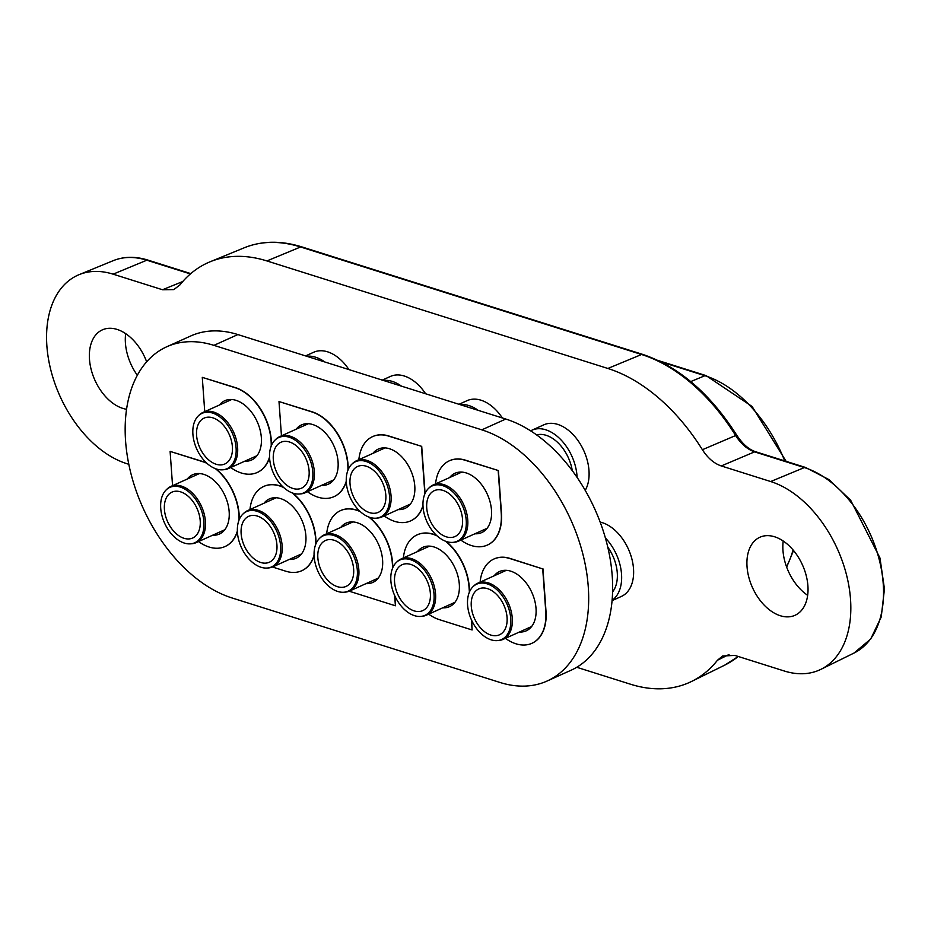 <?xml version="1.0" encoding="UTF-8"?>
<svg xmlns="http://www.w3.org/2000/svg" width="931" height="931" viewBox="0 0 931 931"><rect width="100%" height="100%" fill="white"/><g stroke="black" fill="none" stroke-linecap="round" stroke-linejoin="round"><path stroke-width="1.4" d="M783.215 541.016A42.803 27.441 -114.2 0 0 807.666 595.328M125.673 333.659A42.803 27.441 -114.2 0 0 137.323 375.251M128.804 464.29L126.709 463.626A102.724 65.857 65.8 0 1 50.786 369.898A102.724 65.857 65.8 0 1 79.077 274.668A102.724 65.857 65.8 0 1 113.128 274.168L162.518 289.75L173.829 289.599L179.916 284.944A171.199 109.753 65.8 0 1 210.138 261.762A171.199 109.753 65.8 0 1 266.906 260.936L607.862 368.467A171.199 109.753 65.8 0 1 702.393 449.72L735.63 435.533C741.018 443.936 747.337 449.382 754.587 451.861L721.292 465.954L770.682 481.536A102.724 65.857 65.8 0 1 846.058 573.135A102.724 65.857 65.8 0 1 820.944 669.319A102.724 65.857 65.8 0 1 784.263 670.995L734.873 655.412L722.607 655.994L717.487 660.219A171.199 109.753 65.8 0 1 691.628 681.422A171.199 109.753 65.8 0 1 630.485 684.215L576.755 667.271M780.306 615.728A42.803 27.441 -114.2 0 0 795.039 615.286A42.803 27.441 -114.2 0 0 806.165 575.405A42.803 27.441 -114.2 0 0 774.639 536.791A42.803 27.441 -114.2 0 0 759.905 537.234A42.803 27.441 -114.2 0 0 748.78 577.127A42.803 27.441 -114.2 0 0 780.306 615.728M146.644 361.787A42.803 27.441 -114.2 0 0 117.097 329.423A42.803 27.441 -114.2 0 0 102.352 329.865A42.803 27.441 -114.2 0 0 91.226 369.758A42.803 27.441 -114.2 0 0 122.752 408.372A42.803 27.441 -114.2 0 0 126.546 409.256M702.393 449.72C707.781 458.087 714.077 463.51 721.292 465.954M729.031 654.505L717.487 660.219M471.668 620.372L472.11 629.973L471.377 619.732M428.691 614.146A46.224 29.629 -114.2 0 0 439.234 619.604L472.11 629.973M469.399 592.116L469.049 587.345A46.224 29.629 -114.2 0 0 445.507 541.214M437.105 535.907A46.224 29.629 -114.2 0 0 417.204 534.825A46.224 29.629 -114.2 0 0 403.391 557.937M417.321 534.766A46.224 29.629 65.8 0 1 417.437 534.72A46.224 29.629 65.8 0 1 436.639 535.476M446.182 541.458A46.224 29.629 65.8 0 1 469.294 587.24L469.608 591.627M372.784 436.534A46.224 29.629 65.8 0 1 372.912 436.488A46.224 29.629 65.8 0 1 388.832 435.999L421.708 446.368L388.588 436.115A46.224 29.629 -114.2 0 0 372.668 436.592A46.224 29.629 -114.2 0 0 358.854 459.705M424.641 494.419A46.224 29.629 -114.2 0 0 424.524 489.112L421.464 446.484M421.708 446.368L424.757 488.996A46.224 29.629 65.8 0 1 424.897 493.802M384.154 515.902A46.224 29.629 -114.2 0 0 394.697 521.372A46.224 29.629 -114.2 0 0 410.618 520.895A46.224 29.629 -114.2 0 0 422.977 505.393M494.035 558.961A46.224 29.629 65.8 0 1 494.152 558.914A46.224 29.629 65.8 0 1 510.072 558.425L542.715 568.911L509.839 558.542A46.224 29.629 -114.2 0 0 493.919 559.019A46.224 29.629 -114.2 0 0 480.105 582.131M505.405 638.329A46.224 29.629 -114.2 0 0 515.949 643.798A46.224 29.629 -114.2 0 0 531.869 643.321A46.224 29.629 -114.2 0 0 545.764 611.539L542.715 568.911M542.948 568.794L546.008 611.423A46.224 29.629 65.8 0 1 532.113 643.205A46.224 29.629 65.8 0 1 531.985 643.263M206.496 462.893A46.224 29.629 65.8 0 0 203.214 461.66L170.105 451.395L172.561 485.668M206.961 463.324A46.224 29.629 -114.2 0 0 202.981 461.764L170.105 451.395M198.547 541.563A46.224 29.629 -114.2 0 0 209.091 547.021A46.224 29.629 -114.2 0 0 225.011 546.544A46.224 29.629 -114.2 0 0 237.358 531.042M272.457 567.002L285.805 571.215A46.224 29.629 -114.2 0 0 301.725 570.738A46.224 29.629 -114.2 0 0 314.073 555.237M315.749 544.274A46.224 29.629 -114.2 0 0 292.078 492.825M283.676 487.518A46.224 29.629 -114.2 0 0 263.776 486.436A46.224 29.629 -114.2 0 0 249.962 509.56M263.892 486.389A46.224 29.629 65.8 0 1 264.008 486.331A46.224 29.629 65.8 0 1 283.21 487.088M292.753 493.069A46.224 29.629 65.8 0 1 316.005 543.657M314.096 555.83A46.224 29.629 65.8 0 1 301.97 570.633A46.224 29.629 65.8 0 1 301.842 570.68M271.468 445.425A46.224 29.629 65.8 0 0 235.403 387.622L202.283 377.358L204.739 411.63M271.212 446.03A46.224 29.629 -114.2 0 0 235.159 387.727L202.283 377.358M230.725 467.525A46.224 29.629 -114.2 0 0 241.269 472.983A46.224 29.629 -114.2 0 0 257.189 472.506A46.224 29.629 -114.2 0 0 269.548 457.005M449.498 460.729A46.224 29.629 65.8 0 1 449.626 460.67A46.224 29.629 65.8 0 1 465.547 460.193L498.422 470.562L465.302 460.31A46.224 29.629 -114.2 0 0 449.382 460.787A46.224 29.629 -114.2 0 0 435.568 483.899M460.868 540.096A46.224 29.629 -114.2 0 0 471.412 545.554A46.224 29.629 -114.2 0 0 487.332 545.077A46.224 29.629 -114.2 0 0 501.239 513.295L498.178 470.679M498.422 470.562L501.472 513.19A46.224 29.629 65.8 0 1 487.576 544.972A46.224 29.629 65.8 0 1 487.46 545.031M348.182 469.62A46.224 29.629 65.8 0 0 312.118 411.816L278.997 401.552L281.453 435.824M347.926 470.225A46.224 29.629 -114.2 0 0 311.873 411.921L278.997 401.552M307.439 491.719A46.224 29.629 -114.2 0 0 317.983 497.177A46.224 29.629 -114.2 0 0 333.903 496.7A46.224 29.629 -114.2 0 0 346.262 481.199M392.684 567.922L392.335 563.15A46.224 29.629 -114.2 0 0 368.792 517.019M360.39 511.713A46.224 29.629 -114.2 0 0 340.49 510.63A46.224 29.629 -114.2 0 0 326.676 533.754M340.606 510.584A46.224 29.629 65.8 0 1 340.723 510.525A46.224 29.629 65.8 0 1 359.925 511.282M369.467 517.264A46.224 29.629 65.8 0 1 392.579 563.046L392.894 567.433M349.172 591.197L395.396 605.778L394.663 595.537M395.396 605.778L394.953 596.177M494.152 575.812A32.527 20.854 65.8 0 1 499.54 571.506A32.527 20.854 65.8 0 1 510.747 571.168A32.527 20.854 65.8 0 1 534.697 600.507A32.527 20.854 65.8 0 1 526.248 630.822A32.527 20.854 65.8 0 1 519.451 632.009M417.437 551.618A32.527 20.854 65.8 0 1 422.825 547.312A32.527 20.854 65.8 0 1 434.032 546.974A32.527 20.854 65.8 0 1 457.982 576.324A32.527 20.854 65.8 0 1 449.533 606.64A32.527 20.854 65.8 0 1 442.737 607.815M340.723 527.423A32.527 20.854 65.8 0 1 346.111 523.117A32.527 20.854 65.8 0 1 357.318 522.78A32.527 20.854 65.8 0 1 381.268 552.13A32.527 20.854 65.8 0 1 372.819 582.445A32.527 20.854 65.8 0 1 366.023 583.621M264.008 503.229A32.527 20.854 65.8 0 1 269.396 498.923A32.527 20.854 65.8 0 1 280.603 498.597A32.527 20.854 65.8 0 1 304.553 527.935A32.527 20.854 65.8 0 1 296.105 558.251A32.527 20.854 65.8 0 1 289.308 559.426M187.294 479.034A32.527 20.854 65.8 0 1 192.682 474.74A32.527 20.854 65.8 0 1 203.889 474.403A32.527 20.854 65.8 0 1 227.839 503.741A32.527 20.854 65.8 0 1 219.39 534.057A32.527 20.854 65.8 0 1 212.594 535.232M239.034 520.08A46.224 29.629 -114.2 0 0 215.364 468.63M449.626 477.568A32.527 20.854 65.8 0 1 455.003 473.274A32.527 20.854 65.8 0 1 466.21 472.936A32.527 20.854 65.8 0 1 490.172 502.275A32.527 20.854 65.8 0 1 481.711 532.59A32.527 20.854 65.8 0 1 474.926 533.777M372.912 453.385A32.527 20.854 65.8 0 1 378.289 449.079A32.527 20.854 65.8 0 1 389.495 448.742A32.527 20.854 65.8 0 1 413.457 478.08A32.527 20.854 65.8 0 1 404.997 508.396A32.527 20.854 65.8 0 1 398.212 509.583M296.198 429.191A32.527 20.854 65.8 0 1 301.574 424.885A32.527 20.854 65.8 0 1 312.781 424.548A32.527 20.854 65.8 0 1 336.743 453.897A32.527 20.854 65.8 0 1 328.282 484.213A32.527 20.854 65.8 0 1 321.498 485.388M219.483 404.997A32.527 20.854 65.8 0 1 224.86 400.691A32.527 20.854 65.8 0 1 236.067 400.353A32.527 20.854 65.8 0 1 260.028 429.703A32.527 20.854 65.8 0 1 251.568 460.019A32.527 20.854 65.8 0 1 244.783 461.194M423 505.975A46.224 29.629 65.8 0 1 410.862 520.778A46.224 29.629 65.8 0 1 410.746 520.836M216.039 468.875A46.224 29.629 65.8 0 1 239.29 519.463M237.382 531.636A46.224 29.629 65.8 0 1 225.255 546.439A46.224 29.629 65.8 0 1 225.127 546.497M269.571 457.587A46.224 29.629 65.8 0 1 257.433 472.401A46.224 29.629 65.8 0 1 257.317 472.448M346.285 481.781A46.224 29.629 65.8 0 1 334.148 496.584A46.224 29.629 65.8 0 1 334.031 496.642M547.102 681.027L571.064 670.239A136.962 87.805 -114.2 0 0 606.651 542.598A136.962 87.805 -114.2 0 0 505.777 419.043L481.816 429.843A136.962 87.805 65.8 0 1 582.69 553.386A136.962 87.805 65.8 0 1 547.102 681.027A136.962 87.805 65.8 0 1 499.924 682.446L232.028 597.958A136.962 87.805 65.8 0 1 131.155 474.414A136.962 87.805 65.8 0 1 166.754 346.774A136.962 87.805 65.8 0 1 213.921 345.354L237.882 334.566A136.962 87.805 -114.2 0 0 190.715 335.986L166.754 346.774M481.816 429.843L213.921 345.354M505.777 419.043L237.882 334.566M232.389 446.682A25.172 16.13 65.8 0 1 224.825 463.987A25.172 16.13 65.8 0 1 196.592 435.394A25.172 16.13 65.8 0 1 204.168 418.089A25.172 16.13 65.8 0 1 232.389 446.682M236.09 447.846A30.362 19.458 65.8 0 1 222.672 469.806A30.362 19.458 65.8 0 1 192.903 434.23A30.362 19.458 65.8 0 1 198.373 415.843A30.362 19.458 65.8 0 1 221.322 418.124A30.362 19.458 65.8 0 1 236.09 447.846M348.927 369.584A40.231 25.789 -114.2 0 0 313.712 352.244L305.566 355.91M198.373 415.843L199.327 414.923A30.816 19.76 65.8 0 1 203.039 412.398A30.816 19.76 65.8 0 1 237.614 447.404A30.816 19.76 65.8 0 1 228.339 468.596A30.816 19.76 65.8 0 1 223.987 469.701L222.672 469.806M324.756 361.961A40.231 25.789 -114.2 0 0 306.695 356.27M309.104 470.877A25.172 16.13 65.8 0 1 301.539 488.17A25.172 16.13 65.8 0 1 273.307 459.588A25.172 16.13 65.8 0 1 280.883 442.283A25.172 16.13 65.8 0 1 309.104 470.877M312.804 472.04A30.362 19.458 65.8 0 1 299.386 494A30.362 19.458 65.8 0 1 269.618 458.413A30.362 19.458 65.8 0 1 275.087 440.037A30.362 19.458 65.8 0 1 298.036 442.318A30.362 19.458 65.8 0 1 312.804 472.04M425.642 393.778A40.231 25.789 -114.2 0 0 390.426 376.438L382.28 380.104M275.087 440.037L276.041 439.118A30.816 19.76 65.8 0 1 279.754 436.592A30.816 19.76 65.8 0 1 314.329 471.598A30.816 19.76 65.8 0 1 305.054 492.79A30.816 19.76 65.8 0 1 300.701 493.896L299.386 494M401.47 386.156A40.231 25.789 -114.2 0 0 383.409 380.465M462.532 519.254A25.172 16.13 65.8 0 1 454.968 536.559A25.172 16.13 65.8 0 1 426.735 507.965A25.172 16.13 65.8 0 1 434.312 490.66A25.172 16.13 65.8 0 1 462.532 519.254M466.233 520.417A30.362 19.458 65.8 0 1 452.815 542.377A30.362 19.458 65.8 0 1 423.046 506.801A30.362 19.458 65.8 0 1 428.516 488.426A30.362 19.458 65.8 0 1 451.465 490.695A30.362 19.458 65.8 0 1 466.233 520.417M585.215 490.393A40.231 25.789 -114.2 0 0 588.986 470.527A40.231 25.789 -114.2 0 0 543.855 424.815L531.88 430.215A40.231 25.789 -114.2 0 0 530.6 430.855M428.516 488.426L429.47 487.507A30.816 19.76 65.8 0 1 433.183 484.97A30.816 19.76 65.8 0 1 467.758 519.987A30.816 19.76 65.8 0 1 458.483 541.167A30.816 19.76 65.8 0 1 454.13 542.273L452.815 542.377M577.092 477.44A40.231 25.789 -114.2 0 0 577.011 475.927A40.231 25.789 -114.2 0 0 531.88 430.215M572.297 470.702A34.238 21.948 -114.2 0 0 536.559 434.893M385.818 495.059A25.172 16.13 65.8 0 1 378.254 512.364A25.172 16.13 65.8 0 1 350.021 483.771A25.172 16.13 65.8 0 1 357.597 466.478A25.172 16.13 65.8 0 1 385.818 495.059M389.519 496.235A30.362 19.458 65.8 0 1 376.101 518.183A30.362 19.458 65.8 0 1 346.332 482.607A30.362 19.458 65.8 0 1 351.802 464.232A30.362 19.458 65.8 0 1 374.751 466.512A30.362 19.458 65.8 0 1 389.519 496.235M502.356 417.972A40.231 25.789 -114.2 0 0 467.141 400.633L458.995 404.298M351.802 464.232L352.756 463.312A30.816 19.76 65.8 0 1 356.468 460.775A30.816 19.76 65.8 0 1 391.043 495.792A30.816 19.76 65.8 0 1 381.768 516.984A30.816 19.76 65.8 0 1 377.416 518.078L376.101 518.183M478.185 410.35A40.231 25.789 -114.2 0 0 460.123 404.648M180.346 491.777A25.172 16.13 65.8 0 1 199.129 514.366A25.172 16.13 65.8 0 1 192.647 538.025A25.172 16.13 65.8 0 1 184.28 538.374A25.172 16.13 65.8 0 1 165.497 515.786A25.172 16.13 65.8 0 1 171.979 492.127A25.172 16.13 65.8 0 1 180.346 491.777M179.939 486.971A30.362 19.458 65.8 0 1 203.33 517.461A30.362 19.458 65.8 0 1 190.483 543.844A30.362 19.458 65.8 0 1 184.687 543.18A30.362 19.458 65.8 0 1 163.018 519.172A30.362 19.458 65.8 0 1 166.195 489.881A30.362 19.458 65.8 0 1 179.939 486.971M166.195 489.881L167.149 488.961A30.816 19.76 65.8 0 1 170.862 486.436A30.816 19.76 65.8 0 1 181.091 486.005A30.816 19.76 65.8 0 1 204.098 513.668A30.816 19.76 65.8 0 1 196.162 542.633A30.816 19.76 65.8 0 1 191.809 543.739L190.483 543.844M257.061 515.972A25.172 16.13 65.8 0 1 275.844 538.56A25.172 16.13 65.8 0 1 269.362 562.219A25.172 16.13 65.8 0 1 260.994 562.568A25.172 16.13 65.8 0 1 242.211 539.98A25.172 16.13 65.8 0 1 248.693 516.321A25.172 16.13 65.8 0 1 257.061 515.972M256.653 511.166A30.362 19.458 65.8 0 1 280.045 541.656A30.362 19.458 65.8 0 1 267.197 568.038A30.362 19.458 65.8 0 1 261.402 567.375A30.362 19.458 65.8 0 1 239.733 543.367A30.362 19.458 65.8 0 1 242.91 514.075A30.362 19.458 65.8 0 1 256.653 511.166M242.91 514.075L243.864 513.156A30.816 19.76 65.8 0 1 247.576 510.63A30.816 19.76 65.8 0 1 257.806 510.2A30.816 19.76 65.8 0 1 280.813 537.862A30.816 19.76 65.8 0 1 272.876 566.828A30.816 19.76 65.8 0 1 268.524 567.933L267.197 568.038M487.192 588.543A25.172 16.13 65.8 0 1 505.987 611.132A25.172 16.13 65.8 0 1 499.505 634.791A25.172 16.13 65.8 0 1 491.137 635.151A25.172 16.13 65.8 0 1 472.354 612.563A25.172 16.13 65.8 0 1 478.837 588.904A25.172 16.13 65.8 0 1 487.192 588.543M486.797 583.737A30.362 19.458 65.8 0 1 510.188 614.239A30.362 19.458 65.8 0 1 497.34 640.609A30.362 19.458 65.8 0 1 491.545 639.958A30.362 19.458 65.8 0 1 469.876 615.938A30.362 19.458 65.8 0 1 473.053 586.658A30.362 19.458 65.8 0 1 486.797 583.737M612.098 600.623L621.419 596.422A40.231 25.789 -114.2 0 0 631.788 558.6A40.231 25.789 -114.2 0 0 601.752 522.489A40.231 25.789 -114.2 0 0 600.158 522.07M473.053 586.658L474.007 585.739A30.816 19.76 65.8 0 1 477.719 583.213A30.816 19.76 65.8 0 1 487.949 582.771A30.816 19.76 65.8 0 1 510.956 610.433A30.816 19.76 65.8 0 1 503.019 639.411A30.816 19.76 65.8 0 1 498.667 640.505L497.34 640.609M612.61 591.883A34.238 21.948 -114.2 0 0 607.768 547.137M612.121 600.297A40.231 25.789 -114.2 0 0 605.394 537.99M333.775 540.155A25.172 16.13 65.8 0 1 352.558 562.755A25.172 16.13 65.8 0 1 346.076 586.414A25.172 16.13 65.8 0 1 337.709 586.763A25.172 16.13 65.8 0 1 318.926 564.174A25.172 16.13 65.8 0 1 325.408 540.515A25.172 16.13 65.8 0 1 333.775 540.155M333.368 535.348A30.362 19.458 65.8 0 1 356.759 565.85A30.362 19.458 65.8 0 1 343.911 592.232A30.362 19.458 65.8 0 1 338.116 591.569A30.362 19.458 65.8 0 1 316.447 567.561A30.362 19.458 65.8 0 1 319.624 538.269A30.362 19.458 65.8 0 1 333.368 535.348M319.624 538.269L320.578 537.35A30.816 19.76 65.8 0 1 324.291 534.825A30.816 19.76 65.8 0 1 334.52 534.394A30.816 19.76 65.8 0 1 357.527 562.056A30.816 19.76 65.8 0 1 349.591 591.022A30.816 19.76 65.8 0 1 345.238 592.128L343.911 592.232M410.478 564.349A25.172 16.13 65.8 0 1 429.272 586.937A25.172 16.13 65.8 0 1 422.79 610.608A25.172 16.13 65.8 0 1 414.423 610.957A25.172 16.13 65.8 0 1 395.64 588.369A25.172 16.13 65.8 0 1 402.122 564.71A25.172 16.13 65.8 0 1 410.478 564.349M410.082 559.543A30.362 19.458 65.8 0 1 433.474 590.045A30.362 19.458 65.8 0 1 420.626 616.427A30.362 19.458 65.8 0 1 414.83 615.763A30.362 19.458 65.8 0 1 393.161 591.755A30.362 19.458 65.8 0 1 396.338 562.464A30.362 19.458 65.8 0 1 410.082 559.543M396.338 562.464L397.293 561.544A30.816 19.76 65.8 0 1 401.005 559.019A30.816 19.76 65.8 0 1 411.234 558.577A30.816 19.76 65.8 0 1 434.242 586.239A30.816 19.76 65.8 0 1 426.305 615.216A30.816 19.76 65.8 0 1 421.952 616.322L420.626 616.427M784.717 460.903A117.69 75.446 -114.2 0 0 704.907 375.705A3.421 2.281 -72.5 0 1 706.105 375.624L752.085 406.463L786.136 461.357M786.509 566.676A117.69 75.446 -114.2 0 0 793.061 549.953M690.744 381.582L704.907 375.705L660.882 361.822M190.401 273.935L146.819 260.203A101.467 65.042 -114.2 0 0 113.186 260.68C123.788 256.409 135.402 256.211 148.017 260.121A3.421 2.281 107.5 0 0 146.819 260.203L113.128 274.168M244.248 247.786C261.809 240.722 280.987 240.431 301.795 246.89A3.421 2.281 107.5 0 0 300.597 246.971A169.942 108.95 -114.2 0 0 244.248 247.786L210.138 261.762M301.795 246.89L642.739 354.408A3.421 2.281 107.5 0 0 641.552 354.49L300.597 246.971L266.906 260.936M755.774 451.779L805.571 467.478A3.421 2.281 107.5 0 0 804.372 467.56L754.587 451.861A3.421 2.281 107.5 0 1 755.774 451.779C749.036 449.673 742.717 444.168 736.805 435.277L735.63 435.533A169.942 108.95 -114.2 0 0 641.552 354.49L607.862 368.467M805.571 467.478L828.997 479.616L850.69 500.296L879.981 558.018L884.45 588.962L881.238 616.95L870.683 639.062L854.03 653.038A101.467 65.042 -114.2 0 0 878.829 558.041A101.467 65.042 -114.2 0 0 804.372 467.56L770.682 481.536M738.283 656.495L724.702 665.153A169.942 108.95 -114.2 0 0 738.225 656.471M162.518 289.75L182.767 281.523M793.526 550.512L786.66 567.119M658.252 360.541L706.105 375.624M148.017 260.121L190.797 273.609M736.805 435.277C710.167 393.58 678.815 366.616 642.739 354.408M113.186 260.68L79.077 274.668M854.03 653.038L820.944 669.319M724.702 665.153L691.628 681.422M231.656 399.515L203.039 412.398M256.956 455.713L228.339 468.596M308.37 423.71L279.754 436.592M333.67 479.907L305.054 492.79M461.799 472.087L433.183 484.97M487.099 528.296L458.483 541.167M385.085 447.904L356.468 460.775M410.385 504.102L381.768 516.984M199.467 473.553L170.862 486.436M224.778 529.751L196.162 542.633M276.181 497.748L247.576 510.63M301.493 553.945L272.876 566.828M506.324 570.331L477.719 583.213M531.636 626.528L503.019 639.411M352.896 521.942L324.291 534.825M378.207 578.139L349.591 591.022M429.61 546.136L401.005 559.019M454.922 602.334L426.305 615.216"/></g></svg>
